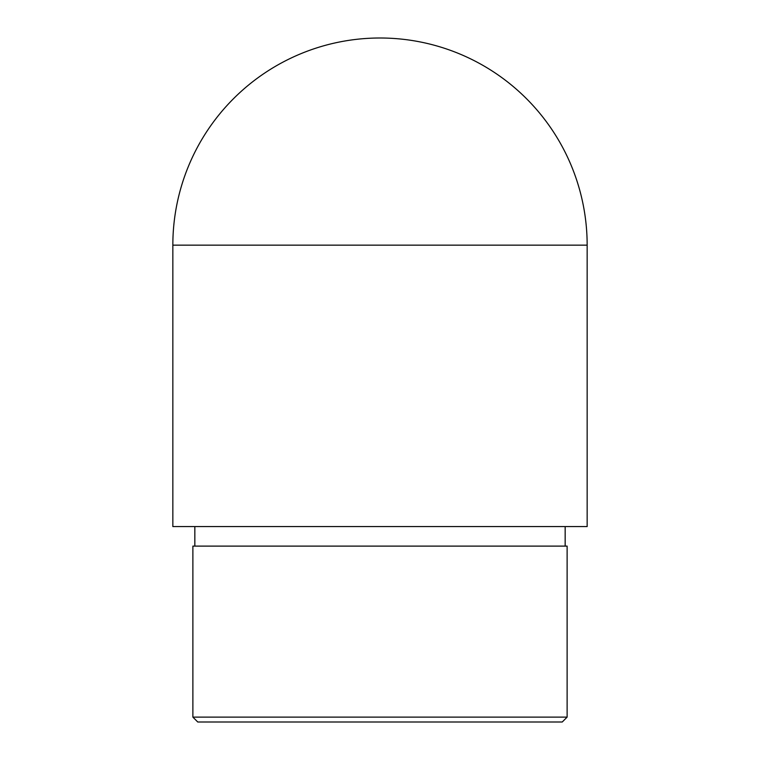 <?xml version="1.0" encoding="UTF-8"?>
<svg xmlns="http://www.w3.org/2000/svg" width="760" height="760" viewBox="0 0 760 760"><rect width="100%" height="100%" fill="white"/><g stroke="black" fill="none" stroke-linecap="round" stroke-linejoin="round"><path stroke-width="1.14" d="M587.157 526.575L172.843 526.575L172.843 245.157A207.157 207.157 0 0 1 380 38A207.157 207.157 0 0 1 587.157 245.157L587.157 526.575M565.164 546.117L565.164 526.575M567.121 717.117L562.239 722L197.761 722L192.879 717.117L567.121 717.117L567.121 546.117L192.879 546.117L192.879 717.117M172.843 245.157L587.157 245.157M194.835 546.117L194.835 526.575"/></g></svg>
